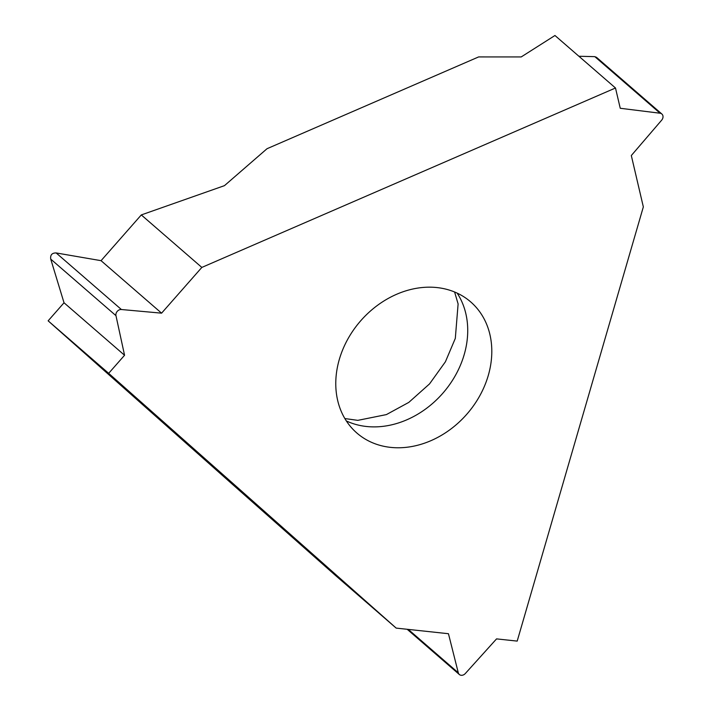 <?xml version="1.0" encoding="UTF-8"?>
<svg xmlns="http://www.w3.org/2000/svg" width="710" height="710" viewBox="0 0 710 710"><rect width="100%" height="100%" fill="white"/><g stroke="black" fill="none" stroke-linecap="round" stroke-linejoin="round"><path stroke-width="1.06" d="M108.665 373.327L48.138 320.831L233.04 484.85L48.138 320.831L64.024 302.771L50.729 259.097C50.179 254.961 51.99 252.911 56.143 252.938L101.06 260.677L141.299 214.926L201.835 267.421L615.49 87.996L620.247 108.275L660.069 113.227A4.775 3.887 -49.1 0 1 661.862 114.008A4.775 3.887 -49.1 0 1 661.693 120.132L631.314 155.534L643.34 206.903L517.199 641.103L496.556 638.885L465.316 673.524A4.775 3.887 -49.1 0 1 459.326 674.5A4.775 3.887 -49.1 0 1 458.287 672.769L448.454 633.719L396.18 628.101L108.665 373.327L124.561 355.257L64.024 302.771L50.729 259.097C50.179 254.961 51.99 252.911 56.143 252.938L101.06 260.677L141.299 214.926L224.466 185.647L267.031 148.709L478.629 56.924L267.031 148.709L224.466 185.647L141.299 214.926M554.963 35.5L521.22 56.933L478.629 56.924L521.22 56.933L554.963 35.5L615.49 87.996M594.829 56.649L596.569 57.386L594.829 56.649L578.898 56.259L594.829 56.649L660.069 113.227M335.652 575.606L233.04 484.85L335.652 575.606L396.18 628.101M124.561 355.257L115.97 315.666A4.775 3.887 -49.1 0 1 121.383 309.516L161.587 313.163L101.06 260.677M161.587 313.163L201.835 267.421M488.276 375.475A86.824 70.68 130.9 0 0 470.668 301.883A86.824 70.68 130.9 0 0 339.3 359.473A86.824 70.68 130.9 0 0 356.908 433.064A86.824 70.68 130.9 0 0 488.276 375.475M48.138 320.831L64.024 302.771M115.97 315.666L50.729 259.097M56.143 252.938L121.383 309.516M408.268 629.397L458.287 672.769M457.169 293.132A86.824 70.68 -49.1 0 1 464.198 354.601A86.824 70.68 -49.1 0 1 346.338 420.941M661.862 114.008L596.427 57.261M459.326 674.5L407.176 629.282M344.856 418.554L357.813 420.355L386.382 414.596L408.8 402.392L429.541 383.897L445.41 361.78L455.314 338.386L458.11 303.933L454.595 292.005"/></g></svg>
